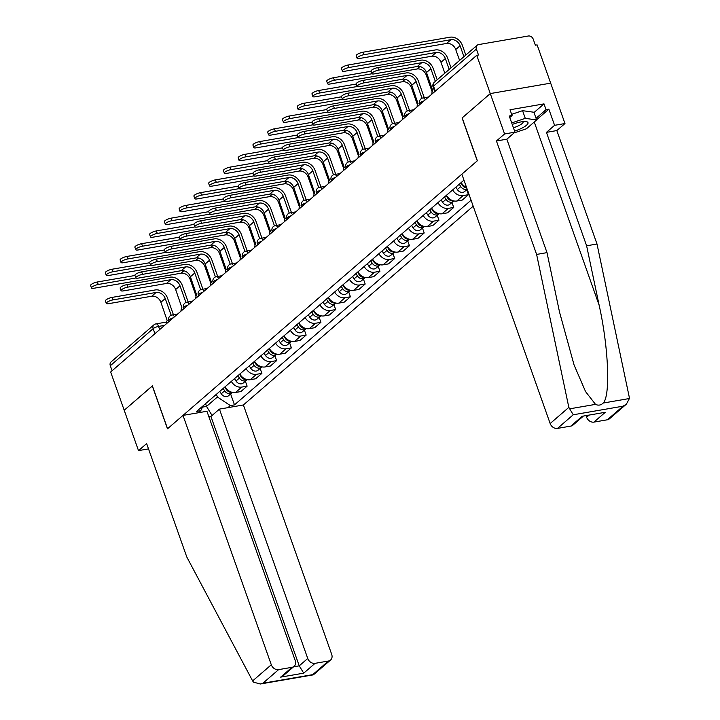 <?xml version="1.0" encoding="UTF-8"?>
<svg xmlns="http://www.w3.org/2000/svg" width="720" height="720" viewBox="0 0 720 720"><rect width="100%" height="100%" fill="white"/><g stroke="black" fill="none" stroke-linecap="round" stroke-linejoin="round"><path stroke-width="1.08" d="M626.409 404.127L609.417 418.824A6.336 5.103 -130.9 0 1 607.311 419.796L623.061 406.179L626.409 404.127L629.397 398.52L629.226 396.963L597.006 244.008L556.839 130.563L564.975 123.534L537.12 44.892L535.365 45.198L533.25 39.24A4.221 3.402 49.1 0 0 528.372 36L478.539 44.595A4.221 3.402 49.1 0 0 477.144 45.252A4.221 3.402 49.1 0 0 476.379 49.05L433.53 86.121A4.221 1.089 160.5 0 0 433.071 86.922L434.745 91.638M307.746 658.476A6.336 5.103 49.1 0 0 315.072 663.336L303.723 673.155L299.232 665.838L307.746 658.476L219.438 409.113L243.387 404.973L473.193 206.19M534.015 112.527L544.005 103.887L510.021 109.755L512.064 115.524L509.247 116.01L514.962 132.156L504.576 133.956L490.284 93.573L550.674 83.151L490.284 93.573L476.73 55.314L110.655 371.988L124.2 410.247L152.415 385.92M582.993 416.448L572.967 425.115A6.336 5.103 -130.9 0 1 570.87 426.087L557.487 428.4A6.336 5.103 -130.9 0 1 550.161 423.54L461.853 174.177L477.369 160.758L462.186 117.882L490.284 93.573L462.087 117.963L477.27 160.839L167.571 428.733L152.388 385.857L124.2 410.247L138.501 450.621L148.518 448.893M476.73 55.314L478.494 55.008L476.379 49.05M112.086 370.746L110.304 365.724A4.221 3.402 -130.9 0 1 111.06 361.917L153.918 324.855A4.221 3.402 49.1 0 0 153.153 328.653L110.304 365.724M225.081 386.793A9.711 7.83 49.1 0 0 235.512 392.481L240.885 391.554L247.131 386.154L241.758 387.081A9.711 7.83 -130.9 0 1 231.327 381.393M245.367 381.186L247.131 386.154M239.841 374.022A9.711 7.83 49.1 0 0 250.272 379.71L255.645 378.783L261.882 373.383L256.518 374.31A9.711 7.83 -130.9 0 1 246.087 368.622M260.127 368.415L261.882 373.383M254.601 361.26A9.711 7.83 49.1 0 0 265.032 366.948L270.396 366.021L276.642 360.621L271.269 361.548A9.711 7.83 -130.9 0 1 260.838 355.86M274.887 355.653L276.642 360.621M269.352 348.498A9.711 7.83 49.1 0 0 279.783 354.186L285.156 353.259L291.402 347.859L286.029 348.786A9.711 7.83 -130.9 0 1 275.598 343.098M289.638 342.891L291.402 347.859M284.112 335.736A9.711 7.83 49.1 0 0 294.543 341.415L299.916 340.488L306.153 335.088L300.789 336.015A9.711 7.83 -130.9 0 1 290.358 330.327M304.398 330.12L306.153 335.088M298.872 322.965A9.711 7.83 49.1 0 0 309.294 328.653L314.667 327.726L320.913 322.326L315.54 323.253A9.711 7.83 -130.9 0 1 305.109 317.565M319.149 317.358L320.913 322.326M313.623 310.203A9.711 7.83 49.1 0 0 324.054 315.891L329.427 314.964L335.664 309.564L330.3 310.491A9.711 7.83 -130.9 0 1 319.869 304.803M333.909 304.596L335.664 309.564M328.383 297.441A9.711 7.83 49.1 0 0 338.814 303.12L344.178 302.193L350.424 296.793L345.051 297.72A9.711 7.83 -130.9 0 1 334.629 292.032M348.669 291.825L350.424 296.793M343.134 284.67A9.711 7.83 49.1 0 0 353.565 290.358L358.938 289.431L365.184 284.031L359.811 284.958A9.711 7.83 -130.9 0 1 349.38 279.27M363.42 279.063L365.184 284.031M357.894 271.908A9.711 7.83 49.1 0 0 368.325 277.596L373.698 276.669L379.935 271.269L374.571 272.196A9.711 7.83 -130.9 0 1 364.14 266.508M378.18 266.301L379.935 271.269M372.654 259.146A9.711 7.83 49.1 0 0 383.085 264.825L388.449 263.898L394.695 258.498L389.322 259.425A9.711 7.83 -130.9 0 1 378.891 253.737M392.94 253.53L394.695 258.498M387.405 246.375A9.711 7.83 49.1 0 0 397.836 252.063L403.209 251.136L409.455 245.736L404.082 246.663A9.711 7.83 -130.9 0 1 393.651 240.975M407.691 240.768L409.455 245.736M402.165 233.613A9.711 7.83 49.1 0 0 412.596 239.301L417.969 238.374L424.206 232.974L418.842 233.901A9.711 7.83 -130.9 0 1 408.411 228.213M422.451 228.006L424.206 232.974M416.925 220.851A9.711 7.83 49.1 0 0 427.347 226.53L432.72 225.603L438.966 220.203L433.593 221.13A9.711 7.83 -130.9 0 1 423.162 215.451M437.202 215.244L438.966 220.203M431.676 208.08A9.711 7.83 49.1 0 0 442.107 213.768L447.48 212.841L453.717 207.441L448.353 208.368A9.711 7.83 -130.9 0 1 437.922 202.68M451.962 202.473L453.717 207.441M446.436 195.318A9.711 7.83 49.1 0 0 456.867 201.006L462.231 200.079L468.477 194.679L463.104 195.606A9.711 7.83 -130.9 0 1 452.673 189.918M466.722 189.711L468.477 194.679M461.187 182.556A9.711 7.83 49.1 0 0 466.578 187.515M205.56 403.686L206.523 406.422L217.404 397.008L216.432 394.272M198.396 412.74L200.763 410.697L203.157 405.756M463.968 180.144L196.623 411.408L200.763 410.697M217.404 397.008L230.346 405.585L234.486 404.874L471.078 200.214M230.346 405.585L227.979 407.637M202.5 407.115L206.523 406.422L212.085 415.476M230.616 393.948L234.486 404.874M106.29 303.39L105.399 300.888A4.86 1.26 -19.5 0 1 107.442 298.998A4.86 1.26 -19.5 0 1 112.158 297.387L113.04 299.889A4.86 1.26 160.5 0 0 108.324 301.491A4.86 1.26 160.5 0 0 106.29 303.39A4.86 1.26 160.5 0 0 108.684 303.651L151.74 296.226A7.92 6.381 -130.9 0 1 160.893 302.292L167.22 320.679A4.221 2.25 -99.8 0 0 166.257 323.892M173.412 314.73L167.535 298.134A10.665 8.595 49.1 0 0 155.205 289.962L112.158 297.387M113.04 299.889L156.087 292.455A7.92 6.381 -130.9 0 1 165.249 298.53L171.162 315.234M91.494 287.991L90.603 285.489A4.86 1.26 -19.5 0 1 92.646 283.599A4.86 1.26 -19.5 0 1 97.362 281.988L98.244 284.49A4.86 1.26 160.5 0 0 93.528 286.092A4.86 1.26 160.5 0 0 91.494 287.991A4.86 1.26 160.5 0 0 93.897 288.252L180.963 273.231A7.92 6.381 -130.9 0 1 190.116 279.297L196.083 296.145M223.155 388.458L224.658 390.834A5.283 4.257 49.1 0 0 231.912 392.832A5.283 4.257 49.1 0 0 232.344 392.373M219.753 391.401L221.256 393.777A5.283 4.257 49.1 0 0 228.501 395.775L231.912 392.832M224.766 387.063L226.269 389.439A5.283 4.257 49.1 0 0 231.813 392.247M134.964 275.499L97.362 281.988M98.244 284.49L135.882 277.992M121.041 290.628L120.159 288.126A4.86 1.26 -19.5 0 1 122.202 286.227A4.86 1.26 -19.5 0 1 126.909 284.625L127.8 287.127A4.86 1.26 160.5 0 0 123.084 288.729A4.86 1.26 160.5 0 0 121.041 290.628A4.86 1.26 160.5 0 0 123.444 290.889L166.491 283.455A7.92 6.381 -130.9 0 1 175.653 289.53L181.98 307.917A4.221 2.25 -99.8 0 0 181.008 311.121M188.172 301.968L182.286 285.372A10.665 8.595 49.1 0 0 169.956 277.191L126.909 284.625M127.8 287.127L170.847 279.693A7.92 6.381 -130.9 0 1 180 285.768L185.913 302.472M135.801 277.866L134.91 275.364A4.86 1.26 -19.5 0 1 136.953 273.465A4.86 1.26 -19.5 0 1 141.669 271.863L142.551 274.356A4.86 1.26 160.5 0 0 137.844 275.967A4.86 1.26 160.5 0 0 135.801 277.866A4.86 1.26 160.5 0 0 138.204 278.127L181.251 270.693A7.92 6.381 -130.9 0 1 190.404 276.768L196.731 295.155A4.221 2.25 -99.8 0 0 195.768 298.359M202.923 289.206L197.046 272.601A10.665 8.595 49.1 0 0 184.716 264.429L141.669 271.863M142.551 274.356L185.598 266.931A7.92 6.381 -130.9 0 1 194.76 272.997L200.673 289.701M182.997 415.395L271.296 664.767A6.336 5.103 49.1 0 0 278.622 669.627L292.005 667.314A6.336 5.103 49.1 0 0 294.111 666.333A6.336 5.103 49.1 0 0 295.245 660.636L206.937 411.264L182.997 415.395L167.481 428.814L152.298 385.947M278.622 669.627L262.872 683.244L260.298 684L253.44 682.128L252.63 680.922L186.804 557.019L146.637 443.583L138.501 450.621M315.072 663.336L328.455 661.023A6.336 5.103 49.1 0 0 330.552 660.051A6.336 5.103 49.1 0 0 331.695 654.345L243.387 404.973M293.544 666.819L299.232 665.838L210.924 416.475L208.908 416.826M210.924 416.475L219.438 409.113M294.111 666.333L283.995 675.081L280.656 677.133L292.005 667.314M330.552 660.051L313.353 674.847L312.705 674.649L328.455 661.023M550.161 423.54L568.836 407.385L573.237 414.774L557.487 428.4M514.962 132.156L506.835 139.194L547.002 252.63L559.521 312.066L574.065 364.95L585.576 391.626L595.521 404.37C598.356 405.711 600.912 405.27 603.189 403.047C610.587 396.018 608.571 347.346 599.139 305.226L586.62 245.799L546.444 132.363L554.58 125.325L548.865 109.17L536.589 119.79M547.002 252.63L536.616 254.43L496.44 140.994L504.576 133.956M568.836 407.385L536.616 254.43M506.835 139.194L496.44 140.994M607.311 419.796L593.937 422.109A6.336 5.103 -130.9 0 1 586.611 417.249L588.672 415.467M586.134 415.899L586.611 417.249M544.005 103.887L546.048 109.656L548.865 109.17M564.975 123.534L554.58 125.325M556.839 130.563L546.444 132.363M597.006 244.008L586.62 245.799M512.064 115.524L509.778 117.504M536.058 118.296L546.048 109.656M570.87 426.087L582.219 416.268L605.286 412.29L593.937 422.109M514.593 131.103A13.725 3.546 160.5 0 0 526.365 125.352A13.725 3.546 160.5 0 0 525.987 121.59A13.725 3.546 160.5 0 0 521.226 121.878A13.725 3.546 160.5 0 0 512.244 124.461M513.405 127.755A9.396 2.43 160.5 0 0 523.125 121.788A9.396 2.43 160.5 0 0 523.044 121.626M511.65 114.345L522.567 110.673L533.916 112.248L536.643 119.943L526.428 128.772L514.071 132.93M511.695 122.931L525.285 118.359L536.643 119.943M522.567 110.673L525.285 118.359M106.245 275.229L105.363 272.727A4.86 1.26 -19.5 0 1 107.406 270.828A4.86 1.26 -19.5 0 1 112.113 269.226L113.004 271.728A4.86 1.26 160.5 0 0 108.288 273.33A4.86 1.26 160.5 0 0 106.245 275.229A4.86 1.26 160.5 0 0 108.648 275.49L195.714 260.46A7.92 6.381 -130.9 0 1 204.876 266.535L210.843 283.383M237.915 375.696L239.409 378.072A5.283 4.257 49.1 0 0 246.663 380.061A5.283 4.257 49.1 0 0 247.095 379.611M234.513 378.639L236.007 381.015A5.283 4.257 49.1 0 0 243.261 383.013L246.663 380.061M239.526 374.301L241.02 376.677A5.283 4.257 49.1 0 0 246.564 379.476M149.715 262.737L112.113 269.226M113.004 271.728L150.642 265.23M121.005 262.458L120.123 259.965A4.86 1.26 -19.5 0 1 122.157 258.066A4.86 1.26 -19.5 0 1 126.873 256.455L127.755 258.957A4.86 1.26 160.5 0 0 123.048 260.568A4.86 1.26 160.5 0 0 121.005 262.458A4.86 1.26 160.5 0 0 123.408 262.719L210.474 247.698A7.92 6.381 -130.9 0 1 219.627 253.764L225.594 270.612M252.675 362.925L254.169 365.301A5.283 4.257 49.1 0 0 261.423 367.299A5.283 4.257 49.1 0 0 261.855 366.849M249.264 365.877L250.767 368.253A5.283 4.257 49.1 0 0 258.021 370.242L261.423 367.299M254.277 361.539L255.78 363.915A5.283 4.257 49.1 0 0 261.324 366.714M164.475 249.966L126.873 256.455M127.755 258.957L165.393 252.459M150.552 265.095L149.67 262.593A4.86 1.26 -19.5 0 1 151.713 260.703A4.86 1.26 -19.5 0 1 156.42 259.092L157.311 261.594A4.86 1.26 160.5 0 0 152.595 263.196A4.86 1.26 160.5 0 0 150.552 265.095A4.86 1.26 160.5 0 0 152.955 265.356L196.011 257.931A7.92 6.381 -130.9 0 1 205.164 263.997L211.491 282.384A4.221 2.25 -99.8 0 0 210.528 285.597M217.683 276.435L211.806 259.839A10.665 8.595 49.1 0 0 199.476 251.667L156.42 259.092M157.311 261.594L200.358 254.16A7.92 6.381 -130.9 0 1 209.511 260.235L215.433 276.939M165.312 252.333L164.43 249.831A4.86 1.26 -19.5 0 1 166.464 247.932A4.86 1.26 -19.5 0 1 171.18 246.33L172.062 248.832A4.86 1.26 160.5 0 0 167.355 250.434A4.86 1.26 160.5 0 0 165.312 252.333A4.86 1.26 160.5 0 0 167.715 252.594L210.762 245.16A7.92 6.381 -130.9 0 1 219.924 251.235L226.242 269.622A4.221 2.25 -99.8 0 0 225.279 272.826M232.434 263.673L226.557 247.077A10.665 8.595 49.1 0 0 214.227 238.896L171.18 246.33M172.062 248.832L215.118 241.398A7.92 6.381 -130.9 0 1 224.271 247.473L230.184 264.177M180.072 239.571L179.181 237.069A4.86 1.26 -19.5 0 1 181.224 235.17A4.86 1.26 -19.5 0 1 185.94 233.568L186.822 236.061A4.86 1.26 160.5 0 0 182.106 237.672A4.86 1.26 160.5 0 0 180.072 239.571A4.86 1.26 160.5 0 0 182.475 239.832L225.522 232.398A7.92 6.381 -130.9 0 1 234.675 238.473L241.002 256.86A4.221 2.25 -99.8 0 0 240.039 260.064M247.194 250.911L241.317 234.306A10.665 8.595 49.1 0 0 228.987 226.134L185.94 233.568M186.822 236.061L229.869 228.636A7.92 6.381 -130.9 0 1 239.031 234.702L244.944 251.406M135.756 249.696L134.874 247.194A4.86 1.26 -19.5 0 1 136.917 245.304A4.86 1.26 -19.5 0 1 141.633 243.693L142.515 246.195A4.86 1.26 160.5 0 0 137.799 247.797A4.86 1.26 160.5 0 0 135.756 249.696A4.86 1.26 160.5 0 0 138.159 249.957L225.234 234.936A7.92 6.381 -130.9 0 1 234.387 241.002L240.354 257.85M267.426 350.163L268.929 352.539A5.283 4.257 49.1 0 0 276.183 354.537A5.283 4.257 49.1 0 0 276.615 354.087M264.024 353.106L265.518 355.482A5.283 4.257 49.1 0 0 272.772 357.48L276.183 354.537M269.037 348.777L270.531 351.144A5.283 4.257 49.1 0 0 276.084 353.952M179.235 237.204L141.633 243.693M142.515 246.195L180.153 239.697M150.516 236.934L149.634 234.432A4.86 1.26 -19.5 0 1 151.677 232.533A4.86 1.26 -19.5 0 1 156.384 230.931L157.266 233.433A4.86 1.26 160.5 0 0 152.559 235.035A4.86 1.26 160.5 0 0 150.516 236.934A4.86 1.26 160.5 0 0 152.919 237.195L239.985 222.165A7.92 6.381 -130.9 0 1 249.147 228.24L255.105 245.088M282.186 337.401L283.68 339.777A5.283 4.257 49.1 0 0 290.934 341.766A5.283 4.257 49.1 0 0 291.366 341.316M278.775 340.344L280.278 342.72A5.283 4.257 49.1 0 0 287.532 344.718L290.934 341.766M283.788 336.006L285.291 338.382A5.283 4.257 49.1 0 0 290.835 341.181M193.986 224.442L156.384 230.931M157.266 233.433L194.913 226.935M165.276 224.163L164.385 221.67A4.86 1.26 -19.5 0 1 166.428 219.771A4.86 1.26 -19.5 0 1 171.144 218.16L172.026 220.662A4.86 1.26 160.5 0 0 167.319 222.273A4.86 1.26 160.5 0 0 165.276 224.163A4.86 1.26 160.5 0 0 167.679 224.424L254.745 209.403A7.92 6.381 -130.9 0 1 263.898 215.469L269.865 232.317M296.937 324.63L298.44 327.006A5.283 4.257 49.1 0 0 305.694 329.004A5.283 4.257 49.1 0 0 306.126 328.554M293.535 327.582L295.038 329.958A5.283 4.257 49.1 0 0 302.283 331.947L305.694 329.004M298.548 323.244L300.051 325.62A5.283 4.257 49.1 0 0 305.595 328.419M208.746 211.671L171.144 218.16M172.026 220.662L209.664 214.164M194.823 226.8L193.941 224.307A4.86 1.26 -19.5 0 1 195.984 222.408A4.86 1.26 -19.5 0 1 200.691 220.797L201.582 223.299A4.86 1.26 160.5 0 0 196.866 224.901A4.86 1.26 160.5 0 0 194.823 226.8A4.86 1.26 160.5 0 0 197.226 227.061L240.273 219.636A7.92 6.381 -130.9 0 1 249.435 225.702L255.762 244.089A4.221 2.25 -99.8 0 0 254.799 247.302M261.954 238.149L256.077 221.544A10.665 8.595 49.1 0 0 243.747 213.372L200.691 220.797M201.582 223.299L244.629 215.874A7.92 6.381 -130.9 0 1 253.782 221.94L259.695 238.644M180.027 211.401L179.145 208.899A4.86 1.26 -19.5 0 1 181.188 207.009A4.86 1.26 -19.5 0 1 185.895 205.398L186.786 207.9A4.86 1.26 160.5 0 0 182.07 209.502A4.86 1.26 160.5 0 0 180.027 211.401A4.86 1.26 160.5 0 0 182.43 211.662L269.496 196.641A7.92 6.381 -130.9 0 1 278.658 202.707L284.625 219.555M311.697 311.868L313.2 314.244A5.283 4.257 49.1 0 0 320.445 316.242A5.283 4.257 49.1 0 0 320.886 315.792M308.295 314.811L309.789 317.187A5.283 4.257 49.1 0 0 317.043 319.185L320.445 316.242M313.308 310.482L314.802 312.849A5.283 4.257 49.1 0 0 320.355 315.657M223.506 198.909L185.895 205.398M186.786 207.9L224.424 201.402M209.583 214.038L208.701 211.536A4.86 1.26 -19.5 0 1 210.735 209.637A4.86 1.26 -19.5 0 1 215.451 208.035L216.333 210.537A4.86 1.26 160.5 0 0 211.626 212.139A4.86 1.26 160.5 0 0 209.583 214.038A4.86 1.26 160.5 0 0 211.986 214.299L255.033 206.865A7.92 6.381 -130.9 0 1 264.186 212.94L270.513 231.327A4.221 2.25 -99.8 0 0 269.55 234.531M276.705 225.378L270.828 208.782A10.665 8.595 49.1 0 0 258.498 200.601L215.451 208.035M216.333 210.537L259.389 203.103A7.92 6.381 -130.9 0 1 268.542 209.178L274.455 225.882M194.787 198.639L193.905 196.137A4.86 1.26 -19.5 0 1 195.939 194.238A4.86 1.26 -19.5 0 1 200.655 192.636L201.537 195.138A4.86 1.26 160.5 0 0 196.83 196.74A4.86 1.26 160.5 0 0 194.787 198.639A4.86 1.26 160.5 0 0 197.19 198.9L284.256 183.87A7.92 6.381 -130.9 0 1 293.409 189.945L299.376 206.793M326.457 299.106L327.951 301.482A5.283 4.257 49.1 0 0 335.205 303.471A5.283 4.257 49.1 0 0 335.637 303.021M323.046 302.049L324.549 304.425A5.283 4.257 49.1 0 0 331.803 306.423L335.205 303.471M328.059 297.711L329.562 300.087A5.283 4.257 49.1 0 0 335.106 302.886M238.257 186.147L200.655 192.636M201.537 195.138L239.175 188.64M224.334 201.276L223.452 198.774A4.86 1.26 -19.5 0 1 225.495 196.875A4.86 1.26 -19.5 0 1 230.211 195.273L231.093 197.766A4.86 1.26 160.5 0 0 226.377 199.377A4.86 1.26 160.5 0 0 224.334 201.276A4.86 1.26 160.5 0 0 226.737 201.537L269.793 194.103A7.92 6.381 -130.9 0 1 278.946 200.178L285.273 218.565A4.221 2.25 -99.8 0 0 284.31 221.769M291.465 212.616L285.588 196.011A10.665 8.595 49.1 0 0 273.258 187.839L230.211 195.273M231.093 197.766L274.14 190.341A7.92 6.381 -130.9 0 1 283.293 196.407L289.215 213.111M209.547 185.868L208.656 183.375A4.86 1.26 -19.5 0 1 210.699 181.476A4.86 1.26 -19.5 0 1 215.415 179.874L216.297 182.367A4.86 1.26 160.5 0 0 211.581 183.978A4.86 1.26 160.5 0 0 209.547 185.868A4.86 1.26 160.5 0 0 211.941 186.129L299.016 171.108A7.92 6.381 -130.9 0 1 308.169 177.174L314.136 194.022M341.208 286.335L342.711 288.711A5.283 4.257 49.1 0 0 349.965 290.709A5.283 4.257 49.1 0 0 350.397 290.259M337.806 289.287L339.3 291.663A5.283 4.257 49.1 0 0 346.554 293.652L349.965 290.709M342.819 284.949L344.322 287.325A5.283 4.257 49.1 0 0 349.866 290.124M253.017 173.376L215.415 179.874M216.297 182.367L253.935 175.878M239.094 188.505L238.212 186.012A4.86 1.26 -19.5 0 1 240.255 184.113A4.86 1.26 -19.5 0 1 244.962 182.502L245.844 185.004A4.86 1.26 160.5 0 0 241.137 186.615A4.86 1.26 160.5 0 0 239.094 188.505A4.86 1.26 160.5 0 0 241.497 188.766L284.544 181.341A7.92 6.381 -130.9 0 1 293.706 187.407L300.033 205.794A4.221 2.25 -99.8 0 0 299.061 209.007M306.225 199.854L300.339 183.249A10.665 8.595 49.1 0 0 288.009 175.077L244.962 182.502M245.844 185.004L288.9 177.579A7.92 6.381 -130.9 0 1 298.053 183.645L303.966 200.349M224.298 173.106L223.416 170.604A4.86 1.26 -19.5 0 1 225.459 168.714A4.86 1.26 -19.5 0 1 230.166 167.103L231.057 169.605A4.86 1.26 160.5 0 0 226.341 171.207A4.86 1.26 160.5 0 0 224.298 173.106A4.86 1.26 160.5 0 0 226.701 173.367L313.767 158.346A7.92 6.381 -130.9 0 1 322.929 164.412L328.896 181.26M355.968 273.573L357.462 275.949A5.283 4.257 49.1 0 0 364.716 277.947A5.283 4.257 49.1 0 0 365.148 277.497M352.566 276.516L354.06 278.892A5.283 4.257 49.1 0 0 361.314 280.89L364.716 277.947M357.579 272.187L359.073 274.554A5.283 4.257 49.1 0 0 364.617 277.362M267.768 160.614L230.166 167.103M231.057 169.605L268.695 163.107M253.854 175.743L252.963 173.241A4.86 1.26 -19.5 0 1 255.006 171.342A4.86 1.26 -19.5 0 1 259.722 169.74L260.604 172.242A4.86 1.26 160.5 0 0 255.888 173.844A4.86 1.26 160.5 0 0 253.854 175.743A4.86 1.26 160.5 0 0 256.257 176.004L299.304 168.57A7.92 6.381 -130.9 0 1 308.457 174.645L314.784 193.032A4.221 2.25 -99.8 0 0 313.821 196.236M320.976 187.083L315.099 170.487A10.665 8.595 49.1 0 0 302.769 162.306L259.722 169.74M260.604 172.242L303.651 164.808A7.92 6.381 -130.9 0 1 312.813 170.883L318.726 187.587M239.058 160.344L238.167 157.842A4.86 1.26 -19.5 0 1 240.21 155.943A4.86 1.26 -19.5 0 1 244.926 154.341L245.808 156.843A4.86 1.26 160.5 0 0 241.101 158.445A4.86 1.26 160.5 0 0 239.058 160.344A4.86 1.26 160.5 0 0 241.461 160.605L328.527 145.575A7.92 6.381 -130.9 0 1 337.68 151.65L343.647 168.498M370.728 260.811L372.222 263.187A5.283 4.257 49.1 0 0 379.476 265.176A5.283 4.257 49.1 0 0 379.908 264.726M367.317 263.754L368.82 266.13A5.283 4.257 49.1 0 0 376.074 268.128L379.476 265.176M372.33 259.416L373.833 261.792A5.283 4.257 49.1 0 0 379.377 264.591M282.528 147.852L244.926 154.341M245.808 156.843L283.446 150.345M268.605 162.981L267.723 160.479A4.86 1.26 -19.5 0 1 269.766 158.58A4.86 1.26 -19.5 0 1 274.473 156.978L275.364 159.471A4.86 1.26 160.5 0 0 270.648 161.082A4.86 1.26 160.5 0 0 268.605 162.981A4.86 1.26 160.5 0 0 271.008 163.242L314.064 155.808A7.92 6.381 -130.9 0 1 323.217 161.883L329.544 180.27A4.221 2.25 -99.8 0 0 328.581 183.474M335.736 174.321L329.859 157.716A10.665 8.595 49.1 0 0 317.529 149.544L274.473 156.978M275.364 159.471L318.411 152.046A7.92 6.381 -130.9 0 1 327.564 158.112L333.486 174.816M253.809 147.573L252.927 145.08A4.86 1.26 -19.5 0 1 254.97 143.181A4.86 1.26 -19.5 0 1 259.677 141.579L260.568 144.072A4.86 1.26 160.5 0 0 255.852 145.683A4.86 1.26 160.5 0 0 253.809 147.573A4.86 1.26 160.5 0 0 256.212 147.834L343.287 132.813A7.92 6.381 -130.9 0 1 352.44 138.879L358.407 155.727M385.479 248.04L386.982 250.416A5.283 4.257 49.1 0 0 394.227 252.414A5.283 4.257 49.1 0 0 394.668 251.964M382.077 250.992L383.571 253.368A5.283 4.257 49.1 0 0 390.825 255.357L394.227 252.414M387.09 246.654L388.584 249.03A5.283 4.257 49.1 0 0 394.137 251.829M297.288 135.081L259.677 141.579M260.568 144.072L298.206 137.583M283.365 150.21L282.483 147.717A4.86 1.26 -19.5 0 1 284.517 145.818A4.86 1.26 -19.5 0 1 289.233 144.207L290.115 146.709A4.86 1.26 160.5 0 0 285.408 148.32A4.86 1.26 160.5 0 0 283.365 150.21A4.86 1.26 160.5 0 0 285.768 150.471L328.815 143.046A7.92 6.381 -130.9 0 1 337.968 149.112L344.295 167.499A4.221 2.25 -99.8 0 0 343.332 170.712M350.487 161.559L344.61 144.954A10.665 8.595 49.1 0 0 332.28 136.782L289.233 144.207M290.115 146.709L333.171 139.284A7.92 6.381 -130.9 0 1 342.324 145.35L348.237 162.054M268.569 134.811L267.687 132.309A4.86 1.26 -19.5 0 1 269.721 130.419A4.86 1.26 -19.5 0 1 274.437 128.808L275.319 131.31A4.86 1.26 160.5 0 0 270.612 132.912A4.86 1.26 160.5 0 0 268.569 134.811A4.86 1.26 160.5 0 0 270.972 135.072L358.038 120.051A7.92 6.381 -130.9 0 1 367.191 126.117L373.158 142.965M400.239 235.278L401.733 237.654A5.283 4.257 49.1 0 0 408.987 239.652A5.283 4.257 49.1 0 0 409.419 239.202M396.828 238.221L398.331 240.597A5.283 4.257 49.1 0 0 405.585 242.595L408.987 239.652M401.841 233.892L403.344 236.259A5.283 4.257 49.1 0 0 408.888 239.067M312.039 122.319L274.437 128.808M275.319 131.31L312.966 124.812M298.125 137.448L297.234 134.946A4.86 1.26 -19.5 0 1 299.277 133.047A4.86 1.26 -19.5 0 1 303.993 131.445L304.875 133.947A4.86 1.26 160.5 0 0 300.159 135.549A4.86 1.26 160.5 0 0 298.125 137.448A4.86 1.26 160.5 0 0 300.519 137.709L343.575 130.275A7.92 6.381 -130.9 0 1 352.728 136.35L359.055 154.737A4.221 2.25 -99.8 0 0 358.092 157.941M365.247 148.788L359.37 132.192A10.665 8.595 49.1 0 0 347.04 124.02L303.993 131.445M304.875 133.947L347.922 126.513A7.92 6.381 -130.9 0 1 357.084 132.588L362.997 149.292M283.329 122.049L282.438 119.547A4.86 1.26 -19.5 0 1 284.481 117.648A4.86 1.26 -19.5 0 1 289.197 116.046L290.079 118.548A4.86 1.26 160.5 0 0 285.363 120.15A4.86 1.26 160.5 0 0 283.329 122.049A4.86 1.26 160.5 0 0 285.732 122.31L372.798 107.28A7.92 6.381 -130.9 0 1 381.951 113.355L387.918 130.203M414.99 222.516L416.493 224.892A5.283 4.257 49.1 0 0 423.747 226.881A5.283 4.257 49.1 0 0 424.179 226.431M411.588 225.459L413.091 227.835A5.283 4.257 49.1 0 0 420.336 229.833L423.747 226.881M416.601 221.121L418.104 223.497A5.283 4.257 49.1 0 0 423.648 226.296M326.799 109.557L289.197 116.046M290.079 118.548L327.717 112.05M312.876 124.686L311.994 122.184A4.86 1.26 -19.5 0 1 314.037 120.285A4.86 1.26 -19.5 0 1 318.744 118.683L319.635 121.176A4.86 1.26 160.5 0 0 314.919 122.787A4.86 1.26 160.5 0 0 312.876 124.686A4.86 1.26 160.5 0 0 315.279 124.947L358.326 117.513A7.92 6.381 -130.9 0 1 367.488 123.588L373.815 141.975A4.221 2.25 -99.8 0 0 372.852 145.179M380.007 136.026L374.13 119.43A10.665 8.595 49.1 0 0 361.8 111.249L318.744 118.683M319.635 121.176L362.682 113.751A7.92 6.381 -130.9 0 1 371.835 119.817L377.748 136.521M298.08 109.287L297.198 106.785A4.86 1.26 -19.5 0 1 299.241 104.886A4.86 1.26 -19.5 0 1 303.948 103.284L304.839 105.777A4.86 1.26 160.5 0 0 300.123 107.388A4.86 1.26 160.5 0 0 298.08 109.287A4.86 1.26 160.5 0 0 300.483 109.539L387.549 94.518A7.92 6.381 -130.9 0 1 396.711 100.584L402.678 117.441M429.75 209.745L431.253 212.121A5.283 4.257 49.1 0 0 438.498 214.119A5.283 4.257 49.1 0 0 438.939 213.669M426.348 212.697L427.842 215.073A5.283 4.257 49.1 0 0 435.096 217.062L438.498 214.119M431.361 208.359L432.855 210.735A5.283 4.257 49.1 0 0 438.399 213.534M341.55 96.795L303.948 103.284M304.839 105.777L342.477 99.288M327.636 111.915L326.745 109.422A4.86 1.26 -19.5 0 1 328.788 107.523A4.86 1.26 -19.5 0 1 333.504 105.912L334.386 108.414A4.86 1.26 160.5 0 0 329.679 110.025A4.86 1.26 160.5 0 0 327.636 111.915A4.86 1.26 160.5 0 0 330.039 112.176L373.086 104.751A7.92 6.381 -130.9 0 1 382.239 110.817L388.566 129.204A4.221 2.25 -99.8 0 0 387.603 132.417M394.758 123.264L388.881 106.659A10.665 8.595 49.1 0 0 376.551 98.487L333.504 105.912M334.386 108.414L377.433 100.989A7.92 6.381 -130.9 0 1 386.595 107.055L392.508 123.759M312.84 96.516L311.958 94.014A4.86 1.26 -19.5 0 1 313.992 92.124A4.86 1.26 -19.5 0 1 318.708 90.513L319.59 93.015A4.86 1.26 160.5 0 0 314.883 94.617A4.86 1.26 160.5 0 0 312.84 96.516A4.86 1.26 160.5 0 0 315.243 96.777L402.309 81.756A7.92 6.381 -130.9 0 1 411.462 87.822L417.429 104.67M444.51 196.983L446.004 199.359A5.283 4.257 49.1 0 0 453.258 201.357A5.283 4.257 49.1 0 0 453.69 200.907M441.099 199.926L442.602 202.302A5.283 4.257 49.1 0 0 449.856 204.3L453.258 201.357M446.112 195.597L447.615 197.964A5.283 4.257 49.1 0 0 453.159 200.772M356.31 84.024L318.708 90.513M319.59 93.015L357.228 86.517M342.387 99.153L341.505 96.651A4.86 1.26 -19.5 0 1 343.548 94.761A4.86 1.26 -19.5 0 1 348.255 93.15L349.146 95.652A4.86 1.26 160.5 0 0 344.43 97.254A4.86 1.26 160.5 0 0 342.387 99.153A4.86 1.26 160.5 0 0 344.79 99.414L387.846 91.98A7.92 6.381 -130.9 0 1 396.999 98.055L403.326 116.442A4.221 2.25 -99.8 0 0 402.363 119.646M409.518 110.493L403.641 93.897A10.665 8.595 49.1 0 0 391.311 85.725L348.255 93.15M349.146 95.652L392.193 88.218A7.92 6.381 -130.9 0 1 401.346 94.293L407.268 110.997M327.6 83.754L326.709 81.252A4.86 1.26 -19.5 0 1 328.752 79.353A4.86 1.26 -19.5 0 1 333.468 77.751L334.35 80.253A4.86 1.26 160.5 0 0 329.634 81.855A4.86 1.26 160.5 0 0 327.6 83.754A4.86 1.26 160.5 0 0 329.994 84.015L417.069 68.985A7.92 6.381 -130.9 0 1 426.222 75.06L432.189 91.908M459.261 184.221L460.764 186.597A5.283 4.257 49.1 0 0 467.154 189.135M455.859 187.164L457.353 189.54A5.283 4.257 49.1 0 0 464.607 191.538L467.208 189.288M460.872 182.826L462.366 185.202A5.283 4.257 49.1 0 0 466.767 188.055M371.07 71.262L333.468 77.751M334.35 80.253L371.988 73.755M357.147 86.391L356.265 83.889A4.86 1.26 -19.5 0 1 358.299 81.99A4.86 1.26 -19.5 0 1 363.015 80.388L363.897 82.881A4.86 1.26 160.5 0 0 359.19 84.492A4.86 1.26 160.5 0 0 357.147 86.391A4.86 1.26 160.5 0 0 359.55 86.652L402.597 79.218A7.92 6.381 -130.9 0 1 411.759 85.293L418.077 103.68A4.221 2.25 -99.8 0 0 417.114 106.884M424.278 97.731L418.392 81.135A10.665 8.595 49.1 0 0 406.062 72.954L363.015 80.388M363.897 82.881L406.953 75.456A7.92 6.381 -130.9 0 1 416.106 81.522L422.019 98.226M342.351 70.992L341.469 68.49A4.86 1.26 -19.5 0 1 343.512 66.591A4.86 1.26 -19.5 0 1 348.219 64.989L349.11 67.482A4.86 1.26 160.5 0 0 344.394 69.093A4.86 1.26 160.5 0 0 342.351 70.992A4.86 1.26 160.5 0 0 344.754 71.253L431.82 56.223A7.92 6.381 -130.9 0 1 440.982 62.289L444.834 73.197M349.11 67.482L436.176 52.461A7.92 6.381 -130.9 0 1 445.329 58.527L449.19 69.426M451.044 67.824L447.615 58.131A10.665 8.595 49.1 0 0 435.285 49.959L348.219 64.989M371.907 73.62L371.016 71.127A4.86 1.26 -19.5 0 1 373.059 69.228A4.86 1.26 -19.5 0 1 377.775 67.617L378.657 70.119A4.86 1.26 160.5 0 0 373.941 71.73A4.86 1.26 160.5 0 0 371.907 73.62A4.86 1.26 160.5 0 0 374.31 73.881L417.357 66.456A7.92 6.381 -130.9 0 1 426.51 72.522L432.837 90.909A4.221 2.25 -99.8 0 0 431.874 94.122M437.202 79.803L433.152 68.364A10.665 8.595 49.1 0 0 420.822 60.192L377.775 67.617M378.657 70.119L421.704 62.694A7.92 6.381 -130.9 0 1 430.866 68.76L435.339 81.405M357.111 58.221L356.22 55.719A4.86 1.26 -19.5 0 1 358.263 53.829A4.86 1.26 -19.5 0 1 362.979 52.218L363.861 54.72A4.86 1.26 160.5 0 0 359.154 56.322A4.86 1.26 160.5 0 0 357.111 58.221A4.86 1.26 160.5 0 0 359.514 58.482L446.58 43.461A7.92 6.381 -130.9 0 1 455.733 49.527L459.594 60.426M363.861 54.72L450.927 39.69A7.92 6.381 -130.9 0 1 460.089 45.765L463.95 56.664M465.804 55.053L462.375 45.369A10.665 8.595 49.1 0 0 450.045 37.197L362.979 52.218M424.125 100.827A4.221 1.089 160.5 0 0 420.138 102.726A4.221 1.089 160.5 0 0 419.679 103.536L419.985 104.4M409.365 113.589A4.221 1.089 160.5 0 0 405.378 115.497A4.221 1.089 160.5 0 0 404.919 116.298L405.225 117.171M394.614 126.351A4.221 1.089 160.5 0 0 390.627 128.259A4.221 1.089 160.5 0 0 390.159 129.06L390.474 129.933M379.854 139.122A4.221 1.089 160.5 0 0 375.867 141.021A4.221 1.089 160.5 0 0 375.408 141.831L375.714 142.695M365.094 151.884A4.221 1.089 160.5 0 0 361.107 153.792A4.221 1.089 160.5 0 0 360.648 154.593L360.963 155.466M350.343 164.646A4.221 1.089 160.5 0 0 346.356 166.554A4.221 1.089 160.5 0 0 345.897 167.355L346.203 168.228M335.583 177.408A4.221 1.089 160.5 0 0 331.596 179.316A4.221 1.089 160.5 0 0 331.137 180.117L331.443 180.99M320.832 190.179A4.221 1.089 160.5 0 0 316.836 192.087A4.221 1.089 160.5 0 0 316.377 192.888L316.692 193.761M306.072 202.941A4.221 1.089 160.5 0 0 302.085 204.849A4.221 1.089 160.5 0 0 301.626 205.65L301.932 206.523M291.312 215.703A4.221 1.089 160.5 0 0 287.325 217.611A4.221 1.089 160.5 0 0 286.866 218.412L287.172 219.285M276.561 228.474A4.221 1.089 160.5 0 0 272.574 230.382A4.221 1.089 160.5 0 0 272.115 231.183L272.421 232.056M261.801 241.236A4.221 1.089 160.5 0 0 257.814 243.144A4.221 1.089 160.5 0 0 257.355 243.945L257.661 244.818M247.05 253.998A4.221 1.089 160.5 0 0 243.054 255.906A4.221 1.089 160.5 0 0 242.595 256.707L242.91 257.58M232.29 266.769A4.221 1.089 160.5 0 0 228.303 268.677A4.221 1.089 160.5 0 0 227.844 269.478L228.15 270.351M217.53 279.531A4.221 1.089 160.5 0 0 213.543 281.439A4.221 1.089 160.5 0 0 213.084 282.24L213.39 283.113M202.779 292.293A4.221 1.089 160.5 0 0 198.783 294.201A4.221 1.089 160.5 0 0 198.324 295.002L198.639 295.875M188.019 305.064A4.221 1.089 160.5 0 0 184.032 306.972A4.221 1.089 160.5 0 0 183.573 307.773L183.879 308.646M173.259 317.826A4.221 1.089 160.5 0 0 169.272 319.734A4.221 1.089 160.5 0 0 168.813 320.535L169.119 321.408M164.529 325.377L158.571 326.412A4.221 1.089 160.5 0 0 153.153 328.653L154.935 333.684M159.687 329.571L158.571 326.412A4.221 2.25 80.2 0 0 155.961 323.883A4.221 4.221 0 0 0 153.918 324.855M463.104 195.606L456.867 201.006M448.353 208.368L442.107 213.768M433.593 221.13L427.347 226.53M418.842 233.901L412.596 239.301M404.082 246.663L397.836 252.063M389.322 259.425L383.085 264.825M374.571 272.196L368.325 277.596M359.811 284.958L353.565 290.358M345.051 297.72L338.814 303.12M330.3 310.491L324.054 315.891M315.54 323.253L309.294 328.653M300.789 336.015L294.543 341.415M286.029 348.786L279.783 354.186M271.269 361.548L265.032 366.948M256.518 374.31L250.272 379.71M241.758 387.081L235.512 392.481M174.411 316.827A4.221 2.25 -99.8 0 0 172.08 314.964A4.221 4.221 0 0 0 168.813 320.535M189.171 304.065A4.221 2.25 -99.8 0 0 186.831 302.202A4.221 4.221 0 0 0 183.573 307.773M203.931 291.303A4.221 2.25 -99.8 0 0 201.591 289.431A4.221 4.221 0 0 0 198.324 295.002M218.682 278.532A4.221 2.25 -99.8 0 0 216.351 276.669A4.221 4.221 0 0 0 213.084 282.24M233.442 265.77A4.221 2.25 -99.8 0 0 231.102 263.907A4.221 4.221 0 0 0 227.844 269.478M248.193 253.008A4.221 2.25 -99.8 0 0 245.862 251.136A4.221 4.221 0 0 0 242.595 256.707M262.953 240.237A4.221 2.25 -99.8 0 0 260.613 238.374A4.221 4.221 0 0 0 257.355 243.945M277.713 227.475A4.221 2.25 -99.8 0 0 275.373 225.612A4.221 4.221 0 0 0 272.115 231.183M292.464 214.713A4.221 2.25 -99.8 0 0 290.133 212.841A4.221 4.221 0 0 0 286.866 218.412M307.224 201.942A4.221 2.25 -99.8 0 0 304.884 200.079A4.221 4.221 0 0 0 301.626 205.65M321.984 189.18A4.221 2.25 -99.8 0 0 319.644 187.317A4.221 4.221 0 0 0 316.377 192.888M336.735 176.418A4.221 2.25 -99.8 0 0 334.404 174.546A4.221 4.221 0 0 0 331.137 180.117M351.495 163.647A4.221 2.25 -99.8 0 0 349.155 161.784A4.221 4.221 0 0 0 345.897 167.355M366.246 150.885A4.221 2.25 -99.8 0 0 363.915 149.022A4.221 4.221 0 0 0 360.648 154.593M381.006 138.123A4.221 2.25 -99.8 0 0 378.666 136.251A4.221 4.221 0 0 0 375.408 141.831M395.766 125.361A4.221 2.25 -99.8 0 0 393.426 123.489A4.221 4.221 0 0 0 390.159 129.06M410.517 112.59A4.221 2.25 -99.8 0 0 408.186 110.727A4.221 4.221 0 0 0 404.919 116.298M425.277 99.828A4.221 2.25 -99.8 0 0 422.937 97.965A4.221 4.221 0 0 0 419.679 103.536M435.312 91.143L433.53 86.121A4.221 3.402 49.1 0 1 434.286 82.314A4.221 4.221 0 0 0 433.071 86.922M160.893 302.292L165.249 298.53M151.74 296.226L156.087 292.455M224.658 390.834L221.256 393.777M191.025 278.514L190.116 279.297M226.728 389.043L226.269 389.439M183.807 270.765L180.963 273.231M175.653 289.53L180 285.768M166.491 283.455L170.847 279.693M190.404 276.768L194.76 272.997M181.251 270.693L185.598 266.931M262.872 683.244L312.705 674.649M303.723 673.155L280.656 677.133M252.63 680.922L271.296 664.767M569.313 408.888L595.521 404.37M603.189 403.047L629.397 398.52M623.061 406.179L573.237 414.774M582.219 416.268L605.286 412.29M534.258 122.004L599.139 305.226M239.409 378.072L236.007 381.015M205.785 265.743L204.876 266.535M241.479 376.281L241.02 376.677M198.558 258.003L195.714 260.46M254.169 365.301L250.767 368.253M220.536 252.981L219.627 253.764M256.239 363.51L255.78 363.915M213.318 245.241L210.474 247.698M205.164 263.997L209.511 260.235M196.011 257.931L200.358 254.16M219.924 251.235L224.271 247.473M210.762 245.16L215.118 241.398M234.675 238.473L239.031 234.702M225.522 232.398L229.869 228.636M268.929 352.539L265.518 355.482M235.296 240.219L234.387 241.002M270.999 350.748L270.531 351.144M228.069 232.47L225.234 234.936M283.68 339.777L280.278 342.72M250.056 227.448L249.147 228.24M285.75 337.986L285.291 338.382M242.829 219.708L239.985 222.165M298.44 327.006L295.038 329.958M264.807 214.686L263.898 215.469M300.51 325.215L300.051 325.62M257.589 206.946L254.745 209.403M249.435 225.702L253.782 221.94M240.273 219.636L244.629 215.874M313.2 314.244L309.789 317.187M279.567 201.924L278.658 202.707M315.261 312.453L314.802 312.849M272.34 194.175L269.496 196.641M264.186 212.94L268.542 209.178M255.033 206.865L259.389 203.103M327.951 301.482L324.549 304.425M294.318 189.153L293.409 189.945M330.021 299.691L329.562 300.087M287.1 181.413L284.256 183.87M278.946 200.178L283.293 196.407M269.793 194.103L274.14 190.341M342.711 288.711L339.3 291.663M309.078 176.391L308.169 177.174M344.781 286.929L344.322 287.325M301.86 168.651L299.016 171.108M293.706 187.407L298.053 183.645M284.544 181.341L288.9 177.579M357.462 275.949L354.06 278.892M323.838 163.629L322.929 164.412M359.532 274.158L359.073 274.554M316.611 155.88L313.767 158.346M308.457 174.645L312.813 170.883M299.304 168.57L303.651 164.808M372.222 263.187L368.82 266.13M338.589 150.858L337.68 151.65M374.292 261.396L373.833 261.792M331.371 143.118L328.527 145.575M323.217 161.883L327.564 158.112M314.064 155.808L318.411 152.046M386.982 250.416L383.571 253.368M353.349 138.096L352.44 138.879M389.052 248.634L388.584 249.03M346.122 130.356L343.287 132.813M337.968 149.112L342.324 145.35M328.815 143.046L333.171 139.284M401.733 237.654L398.331 240.597M368.1 125.334L367.191 126.117M403.803 235.863L403.344 236.259M360.882 117.585L358.038 120.051M352.728 136.35L357.084 132.588M343.575 130.275L347.922 126.513M416.493 224.892L413.091 227.835M382.86 112.563L381.951 113.355M418.563 223.101L418.104 223.497M375.642 104.823L372.798 107.28M367.488 123.588L371.835 119.817M358.326 117.513L362.682 113.751M431.253 212.121L427.842 215.073M397.62 99.801L396.711 100.584M433.314 210.339L432.855 210.735M390.393 92.061L387.549 94.518M382.239 110.817L386.595 107.055M373.086 104.751L377.433 100.989M446.004 199.359L442.602 202.302M412.371 87.039L411.462 87.822M448.074 197.568L447.615 197.964M405.153 79.29L402.309 81.756M396.999 98.055L401.346 94.293M387.846 91.98L392.193 88.218M460.764 186.597L457.353 189.54M427.131 74.268L426.222 75.06M462.834 184.806L462.366 185.202M419.913 66.528L417.069 68.985M411.759 85.293L416.106 81.522M402.597 79.218L406.953 75.456M445.329 58.527L440.982 62.289M436.176 52.461L431.82 56.223M426.51 72.522L430.866 68.76M417.357 66.456L421.704 62.694M460.089 45.765L455.733 49.527M450.927 39.69L446.58 43.461M177.696 313.992L172.08 314.964M192.447 301.23L186.831 302.202M207.207 288.468L201.591 289.431M221.958 275.697L216.351 276.669M236.718 262.935L231.102 263.907M251.478 250.173L245.862 251.136M266.229 237.402L260.613 238.374M280.989 224.64L275.373 225.612M295.74 211.878L290.133 212.841M310.5 199.107L304.884 200.079M325.26 186.345L319.644 187.317M340.011 173.583L334.404 174.546M354.771 160.812L349.155 161.784M369.531 148.05L363.915 149.022M384.282 135.288L378.666 136.251M399.042 122.517L393.426 123.489M413.793 109.755L408.186 110.727M428.553 96.993L422.937 97.965M434.286 82.314L477.144 45.252M155.961 323.883L166.437 322.074M260.298 684L313.353 674.847"/></g></svg>

